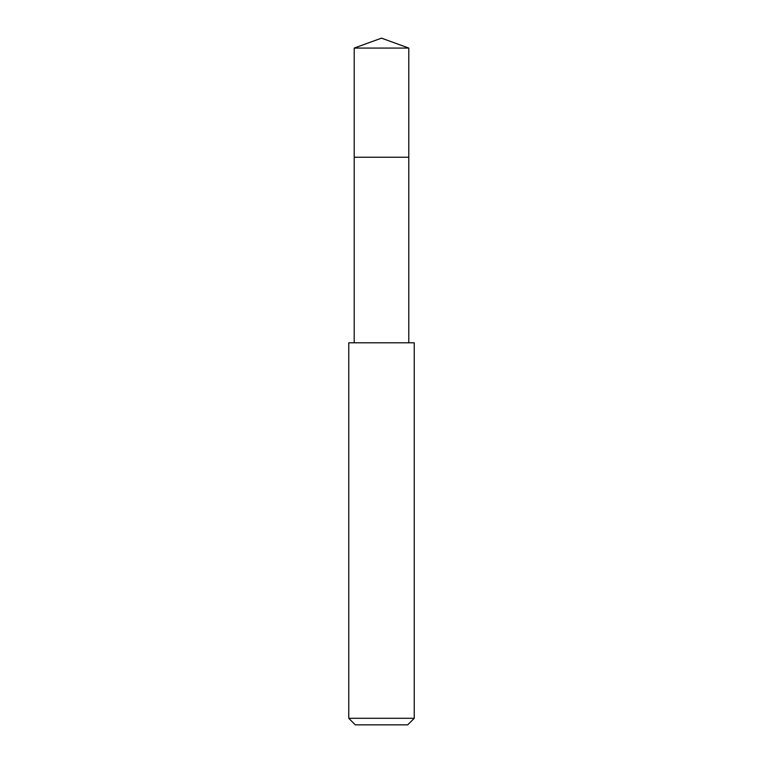 <?xml version="1.0" encoding="UTF-8"?>
<svg xmlns="http://www.w3.org/2000/svg" width="763" height="763" viewBox="0 0 763 763"><rect width="100%" height="100%" fill="white"/><g stroke="black" fill="none" stroke-linecap="round" stroke-linejoin="round"><path stroke-width="1.14" d="M408.787 342.806L408.787 48.079L354.213 48.079L354.213 157.235L408.787 157.235L354.213 157.235L354.213 48.079L381.5 38.15L354.213 48.079M381.5 342.806L348.758 342.806L348.758 718.298L414.242 718.298L414.242 342.806L381.5 342.806M348.758 718.298L355.3 724.85L407.7 724.85L414.242 718.298M381.5 38.15L408.787 48.079M354.213 342.806L354.213 157.235"/></g></svg>
